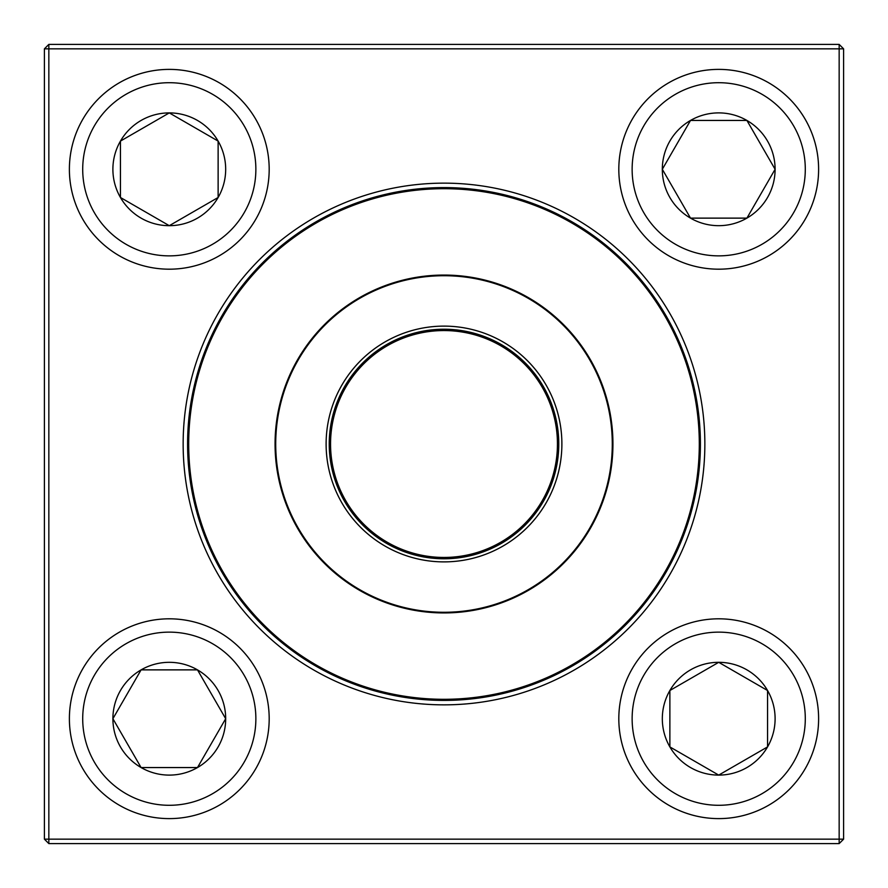 <?xml version="1.0" encoding="UTF-8"?>
<svg xmlns="http://www.w3.org/2000/svg" width="888" height="888" viewBox="0 0 888 888"><rect width="100%" height="100%" fill="white"/><g stroke="black" fill="none" stroke-linecap="round" stroke-linejoin="round"><path stroke-width="1.33" d="M48.84 44.4L839.16 44.4L843.6 48.84L843.6 839.16L839.16 839.16L839.16 48.84L48.84 48.84L48.84 839.16L839.16 839.16L839.16 843.6L48.84 843.6L48.84 839.16L44.4 839.16L44.4 48.84L48.84 44.4L48.84 48.84L44.4 48.84M183.15 444A260.85 260.85 0 0 1 574.425 218.093A260.85 260.85 0 0 1 574.425 669.907A260.85 260.85 0 0 1 183.15 444M187.59 444A256.41 256.41 0 0 0 572.205 666.056A256.41 256.41 0 0 0 572.205 221.945A256.41 256.41 0 0 0 187.59 444M839.16 843.6L843.6 839.16M839.16 44.4L839.16 48.84L843.6 48.84M44.4 839.16L48.84 843.6M112.898 718.714A56.399 56.399 0 0 1 197.491 669.874A56.399 56.399 0 0 1 197.491 767.554A56.399 56.399 0 0 1 112.898 718.714L141.092 669.874L197.491 669.874L225.685 718.714L197.491 767.554L141.092 767.554L112.898 718.714L141.092 767.554L197.491 767.554L225.685 718.714L197.491 669.874L141.092 669.874L112.898 718.714M269.186 718.714A99.9 99.9 0 0 0 169.286 618.814A99.9 99.9 0 0 0 69.386 718.714A99.9 99.9 0 0 1 169.286 618.814A99.9 99.9 0 0 1 269.186 718.714A99.9 99.9 0 0 1 119.336 805.227A99.9 99.9 0 0 1 119.336 632.201A99.9 99.9 0 0 1 269.186 718.714A99.9 99.9 0 0 1 119.336 805.227A99.9 99.9 0 0 1 119.336 632.201A99.9 99.9 0 0 1 269.186 718.714M718.714 775.102A56.399 56.399 0 0 1 669.874 690.509A56.399 56.399 0 0 1 767.554 690.509A56.399 56.399 0 0 1 718.714 775.102L669.874 746.908L669.874 690.509L718.714 662.315L767.554 690.509L767.554 746.908L718.714 775.102L767.554 746.908L767.554 690.509L718.714 662.315L669.874 690.509L669.874 746.908L718.714 775.102M718.714 618.814A99.9 99.9 0 0 0 618.814 718.714A99.9 99.9 0 0 0 718.714 818.614A99.9 99.9 0 0 0 818.614 718.714A99.9 99.9 0 0 0 718.714 618.814A99.9 99.9 0 0 1 805.227 768.664A99.9 99.9 0 0 1 632.201 768.664A99.9 99.9 0 0 1 718.714 618.814A99.9 99.9 0 0 1 805.227 768.664A99.9 99.9 0 0 1 632.201 768.664A99.9 99.9 0 0 1 718.714 618.814A99.9 99.9 0 0 0 618.814 718.714A99.9 99.9 0 0 0 718.714 818.614A99.9 99.9 0 0 0 818.614 718.714A99.9 99.9 0 0 0 718.714 618.814M775.102 169.286A56.399 56.399 0 0 1 690.509 218.126A56.399 56.399 0 0 1 690.509 120.446A56.399 56.399 0 0 1 775.102 169.286L746.908 218.126L690.509 218.126L662.315 169.286L690.509 120.446L746.908 120.446L775.102 169.286L746.908 120.446L690.509 120.446L662.315 169.286L690.509 218.126L746.908 218.126L775.102 169.286M618.814 169.286A99.9 99.9 0 0 0 718.714 269.186A99.9 99.9 0 0 0 818.614 169.286A99.9 99.9 0 0 0 718.714 69.386A99.9 99.9 0 0 0 618.814 169.286A99.9 99.9 0 0 1 768.664 82.773A99.9 99.9 0 0 1 768.664 255.8A99.9 99.9 0 0 1 618.814 169.286A99.9 99.9 0 0 1 768.664 82.773A99.9 99.9 0 0 1 768.664 255.8A99.9 99.9 0 0 1 618.814 169.286A99.9 99.9 0 0 0 718.714 269.186A99.9 99.9 0 0 0 818.614 169.286A99.9 99.9 0 0 0 718.714 69.386A99.9 99.9 0 0 0 618.814 169.286M169.286 112.898A56.399 56.399 0 0 1 218.126 197.491A56.399 56.399 0 0 1 120.446 197.491A56.399 56.399 0 0 1 169.286 112.898L218.126 141.092L218.126 197.491L169.286 225.685L120.446 197.491L120.446 141.092L169.286 112.898L120.446 141.092L120.446 197.491L169.286 225.685L218.126 197.491L218.126 141.092L169.286 112.898M169.286 269.186A99.9 99.9 0 0 0 269.186 169.286A99.9 99.9 0 0 0 169.286 69.386A99.9 99.9 0 0 0 69.386 169.286A99.9 99.9 0 0 0 169.286 269.186A99.9 99.9 0 0 1 82.773 119.336A99.9 99.9 0 0 1 255.8 119.336A99.9 99.9 0 0 1 169.286 269.186A99.9 99.9 0 0 1 82.773 119.336A99.9 99.9 0 0 1 255.8 119.336A99.9 99.9 0 0 1 169.286 269.186A99.9 99.9 0 0 0 269.186 169.286A99.9 99.9 0 0 0 169.286 69.386A99.9 99.9 0 0 0 69.386 169.286A99.9 99.9 0 0 0 169.286 269.186M208.169 541.791A255.3 255.3 0 0 1 477.222 190.876A255.3 255.3 0 0 1 646.608 599.333A255.3 255.3 0 0 1 208.169 541.791A255.3 255.3 0 0 1 477.222 190.876A255.3 255.3 0 0 1 646.608 599.333A255.3 255.3 0 0 1 208.169 541.791M335.109 489.155A117.882 117.882 0 0 1 459.34 327.117A117.882 117.882 0 0 1 537.551 515.728A117.882 117.882 0 0 1 335.109 489.155M337.984 487.967A114.774 114.774 0 0 1 458.941 330.203A114.774 114.774 0 0 1 535.087 513.83A114.774 114.774 0 0 1 337.984 487.967M339.205 487.457A113.442 113.442 0 0 1 458.763 331.524A113.442 113.442 0 0 1 534.032 513.02A113.442 113.442 0 0 1 339.205 487.457M287.945 508.713A168.942 168.942 0 0 1 379.287 287.945A168.942 168.942 0 0 1 600.055 379.287A168.942 168.942 0 0 1 508.713 600.055A168.942 168.942 0 0 1 287.945 508.713A168.942 168.942 0 0 1 379.287 287.945A168.942 168.942 0 0 1 600.055 379.287A168.942 168.942 0 0 1 508.713 600.055A168.942 168.942 0 0 1 287.945 508.713M255.866 718.714A86.58 86.58 0 0 0 125.996 643.733A86.58 86.58 0 0 0 125.996 793.694A86.58 86.58 0 0 0 255.866 718.714M718.714 632.134A86.58 86.58 0 0 0 643.733 762.004A86.58 86.58 0 0 0 793.694 762.004A86.58 86.58 0 0 0 718.714 632.134M632.134 169.286A86.58 86.58 0 0 0 762.004 244.267A86.58 86.58 0 0 0 762.004 94.306A86.58 86.58 0 0 0 632.134 169.286M169.286 255.866A86.58 86.58 0 0 0 244.267 125.996A86.58 86.58 0 0 0 94.306 125.996A86.58 86.58 0 0 0 169.286 255.866M599.444 379.542A168.276 168.276 0 0 0 379.542 288.556A168.276 168.276 0 0 0 288.556 508.458A168.276 168.276 0 0 0 508.458 599.444A168.276 168.276 0 0 0 599.444 379.542"/></g></svg>
